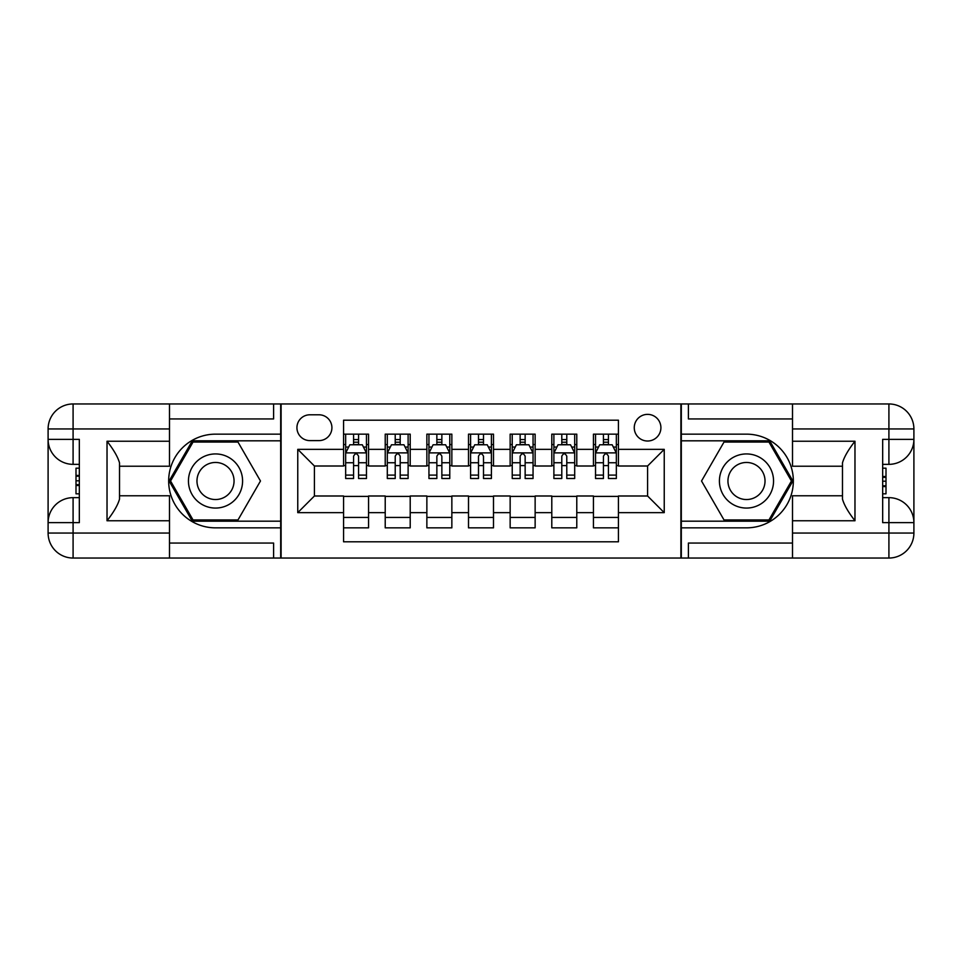 <?xml version="1.0" encoding="UTF-8"?>
<svg xmlns="http://www.w3.org/2000/svg" width="962" height="962" viewBox="0 0 962 962"><rect width="100%" height="100%" fill="white"/><g stroke="black" fill="none" stroke-linecap="round" stroke-linejoin="round"><path stroke-width="1.44" d="M647.582 414.369A13.324 13.324 0 0 0 634.259 427.693A13.324 13.324 0 0 0 647.582 441.017A13.324 13.324 0 0 0 660.906 427.693A13.324 13.324 0 0 0 647.582 414.369M169.492 543.049L273.605 543.049L273.605 558.044L792.508 558.044L792.508 533.056L888.912 533.056L888.912 522.643L882.671 522.643L882.671 439.357L888.912 439.357L888.912 428.944L792.508 428.944L792.508 441.233L854.977 441.233L854.977 520.767C848.304 512.217 844.143 505.002 842.484 499.134L842.484 462.866C844.143 456.998 848.316 449.783 854.977 441.233M618.434 434.151L593.446 434.151L593.446 449.35L576.779 449.35L576.779 466.005L593.446 466.005L593.446 449.35M576.779 449.35L576.779 434.151L551.791 434.151L551.791 449.35L535.137 449.35L535.137 466.005L551.791 466.005L551.791 449.35M535.137 449.35L535.137 434.151L510.149 434.151L510.149 449.35L493.494 449.35L493.494 466.005L510.149 466.005L510.149 449.35M493.494 449.35L493.494 434.151L468.506 434.151L468.506 449.35L451.851 449.35L451.851 466.005L468.506 466.005L468.506 449.35M451.851 449.35L451.851 434.151L426.863 434.151L426.863 449.35L410.209 449.35L410.209 466.005L426.863 466.005L426.863 449.35M410.209 449.35L410.209 434.151L385.221 434.151L385.221 466.005L368.554 466.005L368.554 434.151L343.566 434.151M343.566 527.849L368.554 527.849L368.554 495.995L385.221 495.995L385.221 527.849L410.209 527.849L410.209 495.995L426.863 495.995L426.863 512.65L410.209 512.65M426.863 512.65L426.863 527.849L451.851 527.849L451.851 495.995L468.506 495.995L468.506 512.65L451.851 512.65M468.506 512.65L468.506 527.849L493.494 527.849L493.494 495.995L510.149 495.995L510.149 512.65L493.494 512.65M510.149 512.65L510.149 527.849L535.137 527.849L535.137 495.995L551.791 495.995L551.791 512.65L535.137 512.65M551.791 512.65L551.791 527.849L576.779 527.849L576.779 495.995L593.446 495.995L593.446 512.65L576.779 512.65M309.836 440.608L318.999 440.608A12.915 12.915 0 0 0 331.914 427.693A12.915 12.915 0 0 0 318.999 414.79L309.836 414.79A12.915 12.915 0 0 0 296.933 427.693A12.915 12.915 0 0 0 309.836 440.608M792.508 418.951L688.395 418.951L688.395 403.956L680.892 403.956L680.892 558.044M680.892 403.956L169.492 403.956L169.492 428.944L73.088 428.944L73.088 439.357L79.329 439.357L79.329 522.643L73.088 522.643L73.088 533.056L169.492 533.056L169.492 520.767L107.022 520.767L107.022 441.233C113.696 449.783 117.857 456.998 119.516 462.866L119.516 499.134C117.857 505.002 113.684 512.217 107.022 520.767M281.108 558.044L281.108 403.956M618.434 449.35L618.434 420.202L343.566 420.202L343.566 466.005L314.418 466.005L314.418 495.995L343.566 495.995L343.566 541.798L618.434 541.798L618.434 495.995L647.582 495.995L647.582 466.005L618.434 466.005L618.434 449.35L664.237 449.35L664.237 512.65L618.434 512.65M343.566 512.65L297.763 512.65L297.763 449.35L343.566 449.35M593.446 512.65L593.446 527.849L618.434 527.849M343.566 444.564L345.659 444.564M353.571 444.564L358.561 444.564M366.474 444.564L368.554 444.564M343.566 465.596L345.659 465.596M353.571 465.596L358.561 465.596M366.474 465.596L368.554 465.596M343.566 496.404L368.554 496.404M343.566 517.436L368.554 517.436M385.221 465.596L387.301 465.596M395.214 465.596L400.204 465.596M408.116 465.596L410.209 465.596M385.221 444.564L387.301 444.564M395.214 444.564L400.204 444.564M408.116 444.564L410.209 444.564M385.221 496.404L410.209 496.404M385.221 517.436L410.209 517.436M426.863 496.404L451.851 496.404M426.863 517.436L451.851 517.436M426.863 444.564L428.944 444.564M436.856 444.564L441.859 444.564M449.771 444.564L451.851 444.564M426.863 465.596L428.944 465.596M436.856 465.596L441.859 465.596M449.771 465.596L451.851 465.596M468.506 496.404L493.494 496.404M468.506 517.436L493.494 517.436M468.506 444.564L470.586 444.564M478.499 444.564L483.501 444.564M491.414 444.564L493.494 444.564M468.506 465.596L470.586 465.596M478.499 465.596L483.501 465.596M491.414 465.596L493.494 465.596M510.149 496.404L535.137 496.404M510.149 517.436L535.137 517.436M510.149 444.564L512.229 444.564M520.141 444.564L525.144 444.564M533.056 444.564L535.137 444.564M510.149 465.596L512.229 465.596M520.141 465.596L525.144 465.596M533.056 465.596L535.137 465.596M551.791 496.404L576.779 496.404M551.791 517.436L576.779 517.436M551.791 444.564L553.884 444.564M561.796 444.564L566.786 444.564M574.699 444.564L576.779 444.564M551.791 465.596L553.884 465.596M561.796 465.596L566.786 465.596M574.699 465.596L576.779 465.596M593.446 496.404L618.434 496.404M593.446 517.436L618.434 517.436M593.446 444.564L595.526 444.564M603.439 444.564L608.429 444.564M616.341 444.564L618.434 444.564M593.446 465.596L595.526 465.596M603.439 465.596L608.429 465.596M616.341 465.596L618.434 465.596M314.418 466.005L297.763 449.35M314.418 495.995L297.763 512.65M664.237 449.35L647.582 466.005M664.237 512.65L647.582 495.995M358.561 439.562L353.571 439.562M366.474 475.108L358.561 475.108L358.561 478.499L366.474 478.499L366.474 453.102L362.313 444.769L349.819 444.769L345.659 453.102L345.659 478.499L353.571 478.499L353.571 475.108L345.659 475.108M345.659 453.102L345.659 434.151M366.474 453.102L366.474 434.151M353.571 444.769L353.571 434.151M358.561 434.151L358.561 444.769M358.561 475.108L358.561 456.216C356.902 453.018 355.231 453.018 353.571 456.216L353.571 475.108M229.052 457.563A27.068 27.068 0 0 0 192.075 467.46A27.068 27.068 0 0 0 201.984 504.437A27.068 27.068 0 0 0 238.961 494.54A27.068 27.068 0 0 0 229.052 457.563M224.783 464.947A18.531 18.531 0 0 0 199.459 471.729A18.531 18.531 0 0 0 206.253 497.053A18.531 18.531 0 0 0 231.565 490.271A18.531 18.531 0 0 0 224.783 464.947M237.999 519.937L193.037 519.937L170.551 481L193.037 442.063L237.999 442.063L260.474 481L237.999 519.937M760.016 457.563A27.068 27.068 0 0 0 723.039 467.46A27.068 27.068 0 0 0 732.948 504.437A27.068 27.068 0 0 0 769.925 494.54A27.068 27.068 0 0 0 760.016 457.563M755.747 464.947A18.531 18.531 0 0 0 730.435 471.729A18.531 18.531 0 0 0 737.217 497.053A18.531 18.531 0 0 0 762.541 490.271A18.531 18.531 0 0 0 755.747 464.947M768.963 519.937L724.001 519.937L701.526 481L724.001 442.063L768.963 442.063L791.449 481L768.963 519.937M280.688 403.956L280.688 434.151L215.512 434.151A46.849 46.849 0 0 0 168.663 481A46.849 46.849 0 0 0 215.512 527.849L280.688 527.849L280.688 558.044M107.022 441.233L169.492 441.233L169.492 428.944M169.492 441.233L169.492 466.221L119.516 466.221M169.492 533.056L169.492 558.044L73.088 558.044A24.988 24.988 0 0 1 48.1 533.056L48.1 428.944A24.988 24.988 0 0 1 73.088 403.956L169.492 403.956M280.688 434.151L280.688 440.812L192.316 440.812L169.108 481L192.316 521.188L280.688 521.188L280.688 440.812M280.688 521.188L280.688 527.849M119.516 495.779L169.492 495.779L169.492 520.767M273.605 558.044L169.492 558.044M48.1 522.643A24.988 24.988 0 0 1 73.088 497.655A24.988 24.988 0 0 0 48.1 522.643L73.088 522.643L73.088 497.655L79.329 497.655M79.329 464.345L73.088 464.345L73.088 439.357L48.1 439.357A24.988 24.988 0 0 0 73.088 464.345A24.988 24.988 0 0 1 48.1 439.357M273.605 403.956L273.605 418.951L169.492 418.951M79.329 468.181L75.998 468.181L75.998 484.68L79.329 484.68M75.998 480.796L79.329 480.796M75.998 476.202L79.329 476.202M75.998 475.444L79.329 475.444M75.998 484.68L75.998 493.819L79.329 493.819M75.998 485.497L79.329 485.497M681.312 558.044L681.312 527.849L746.488 527.849A46.849 46.849 0 0 0 793.337 481A46.849 46.849 0 0 0 746.488 434.151L681.312 434.151L681.312 403.956M854.977 520.767L792.508 520.767L792.508 533.056M792.508 520.767L792.508 495.779L842.484 495.779M792.508 428.944L792.508 403.956L888.912 403.956A24.988 24.988 0 0 1 913.9 428.944L913.9 533.056A24.988 24.988 0 0 1 888.912 558.044L792.508 558.044M681.312 527.849L681.312 521.188L769.684 521.188L792.892 481L769.684 440.812L681.312 440.812L681.312 521.188M681.312 440.812L681.312 434.151M842.484 466.221L792.508 466.221L792.508 441.233M688.395 403.956L792.508 403.956M913.9 439.357A24.988 24.988 0 0 1 888.912 464.345A24.988 24.988 0 0 0 913.9 439.357L888.912 439.357L888.912 464.345L882.671 464.345M882.671 497.655L888.912 497.655L888.912 522.643L913.9 522.643A24.988 24.988 0 0 0 888.912 497.655A24.988 24.988 0 0 1 913.9 522.643M688.395 558.044L688.395 543.049L792.508 543.049M882.671 493.819L886.002 493.819L886.002 477.32L882.671 477.32M886.002 481.204L882.671 481.204M886.002 485.798L882.671 485.798M886.002 486.556L882.671 486.556M886.002 477.32L886.002 468.181L882.671 468.181M886.002 476.503L882.671 476.503M400.204 439.562L395.214 439.562M408.116 475.108L400.204 475.108L400.204 478.499L408.116 478.499L408.116 453.102L403.956 444.769L391.462 444.769L387.301 453.102L387.301 478.499L395.214 478.499L395.214 475.108L387.301 475.108M387.301 453.102L387.301 434.151M408.116 453.102L408.116 434.151M395.214 444.769L395.214 434.151M400.204 434.151L400.204 444.769M400.204 475.108L400.204 456.216C398.545 453.018 396.885 453.018 395.214 456.216L395.214 475.108M441.859 439.562L436.856 439.562M449.771 475.108L441.859 475.108L441.859 478.499L449.771 478.499L449.771 453.102L445.598 444.769L433.104 444.769L428.944 453.102L428.944 478.499L436.856 478.499L436.856 475.108L428.944 475.108M428.944 453.102L428.944 434.151M449.771 453.102L449.771 434.151M436.856 444.769L436.856 434.151M441.859 434.151L441.859 444.769M441.859 475.108L441.859 456.216C440.187 453.018 438.528 453.018 436.856 456.216L436.856 475.108M483.501 439.562L478.499 439.562M491.414 475.108L483.501 475.108L483.501 478.499L491.414 478.499L491.414 453.102L487.241 444.769L474.759 444.769L470.586 453.102L470.586 478.499L478.499 478.499L478.499 475.108L470.586 475.108M470.586 453.102L470.586 434.151M491.414 453.102L491.414 434.151M478.499 444.769L478.499 434.151M483.501 434.151L483.501 444.769M483.501 475.108L483.501 456.216C481.83 453.018 480.17 453.018 478.499 456.216L478.499 475.108M525.144 439.562L520.141 439.562M533.056 475.108L525.144 475.108L525.144 478.499L533.056 478.499L533.056 453.102L528.896 444.769L516.402 444.769L512.229 453.102L512.229 478.499L520.141 478.499L520.141 475.108L512.229 475.108M512.229 453.102L512.229 434.151M533.056 453.102L533.056 434.151M520.141 444.769L520.141 434.151M525.144 434.151L525.144 444.769M525.144 475.108L525.144 456.216C523.484 453.018 521.813 453.018 520.141 456.216L520.141 475.108M566.786 439.562L561.796 439.562M574.699 475.108L566.786 475.108L566.786 478.499L574.699 478.499L574.699 453.102L570.538 444.769L558.044 444.769L553.884 453.102L553.884 478.499L561.796 478.499L561.796 475.108L553.884 475.108M553.884 453.102L553.884 434.151M574.699 453.102L574.699 434.151M561.796 444.769L561.796 434.151M566.786 434.151L566.786 444.769M566.786 475.108L566.786 456.216C565.127 453.018 563.455 453.018 561.796 456.216L561.796 475.108M608.429 439.562L603.439 439.562M616.341 475.108L608.429 475.108L608.429 478.499L616.341 478.499L616.341 453.102L612.181 444.769L599.687 444.769L595.526 453.102L595.526 478.499L603.439 478.499L603.439 475.108L595.526 475.108M595.526 453.102L595.526 434.151M616.341 453.102L616.341 434.151M603.439 444.769L603.439 434.151M608.429 434.151L608.429 444.769M608.429 475.108L608.429 456.216C606.769 453.018 605.11 453.018 603.439 456.216L603.439 475.108M385.221 512.65L368.554 512.65M385.221 449.35L368.554 449.35M366.378 452.886L345.755 452.886M345.659 447.065L348.677 447.065M363.456 447.065L366.474 447.065M353.571 462.746L345.659 462.746M366.474 462.746L358.561 462.746M358.561 442.219L353.571 442.219M73.088 403.956A24.988 24.988 0 0 0 48.1 428.944L73.088 428.944L73.088 403.956M73.088 558.044L73.088 533.056L48.1 533.056A24.988 24.988 0 0 0 73.088 558.044M888.912 558.044A24.988 24.988 0 0 0 913.9 533.056L888.912 533.056L888.912 558.044M888.912 403.956L888.912 428.944L913.9 428.944A24.988 24.988 0 0 0 888.912 403.956M408.02 452.886L387.397 452.886M387.301 447.065L390.319 447.065M405.098 447.065L408.116 447.065M395.214 462.746L387.301 462.746M408.116 462.746L400.204 462.746M400.204 442.219L395.214 442.219M449.663 452.886L429.052 452.886M428.944 447.065L431.962 447.065M446.753 447.065L449.771 447.065M436.856 462.746L428.944 462.746M449.771 462.746L441.859 462.746M441.859 442.219L436.856 442.219M491.305 452.886L470.695 452.886M470.586 447.065L473.605 447.065M488.395 447.065L491.414 447.065M478.499 462.746L470.586 462.746M491.414 462.746L483.501 462.746M483.501 442.219L478.499 442.219M532.948 452.886L512.337 452.886M512.229 447.065L515.247 447.065M530.038 447.065L533.056 447.065M520.141 462.746L512.229 462.746M533.056 462.746L525.144 462.746M525.144 442.219L520.141 442.219M574.603 452.886L553.98 452.886M553.884 447.065L556.902 447.065M571.681 447.065L574.699 447.065M561.796 462.746L553.884 462.746M574.699 462.746L566.786 462.746M566.786 442.219L561.796 442.219M616.245 452.886L595.622 452.886M595.526 447.065L598.544 447.065M613.323 447.065L616.341 447.065M603.439 462.746L595.526 462.746M616.341 462.746L608.429 462.746M608.429 442.219L603.439 442.219"/></g></svg>
